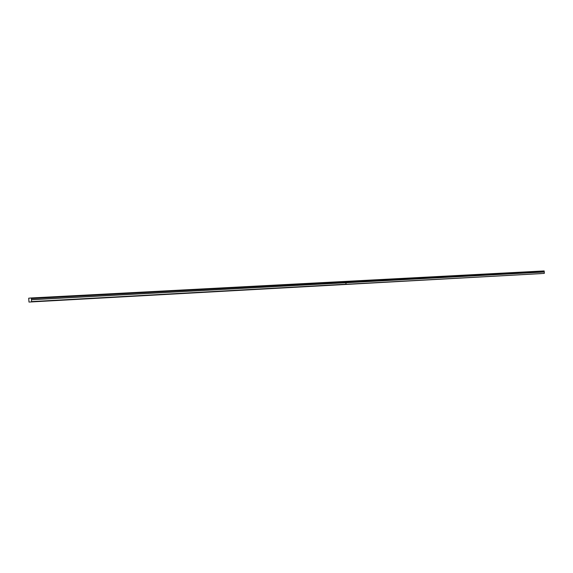 <?xml version="1.0" encoding="UTF-8"?>
<svg xmlns="http://www.w3.org/2000/svg" width="573" height="573" viewBox="0 0 573 573"><rect width="100%" height="100%" fill="white"/><g stroke="black" fill="none" stroke-linecap="round" stroke-linejoin="round"><path stroke-width="0.86" d="M36.779 301.591L35.476 301.685L36.779 301.591M540.754 273.6L539.702 273.672L540.754 273.6M535.798 273.873L534.745 273.944L535.798 273.873M530.784 274.152L529.724 274.223L530.784 274.152M525.713 274.438L524.653 274.503L525.713 274.438M520.585 274.718L519.525 274.789L520.585 274.718M515.399 275.004L514.332 275.076L515.399 275.004M510.156 275.298L509.082 275.369L510.156 275.298M504.842 275.592L503.767 275.663L504.842 275.592M499.47 275.892L498.395 275.964L499.47 275.892M494.041 276.193L492.959 276.265L494.041 276.193M488.54 276.501L487.458 276.573L488.54 276.501M482.975 276.809L481.886 276.881L482.975 276.809M477.345 277.124L476.256 277.196L477.345 277.124M471.643 277.439L470.548 277.511L471.643 277.439M465.878 277.762L464.775 277.833L465.878 277.762M460.033 278.084L458.937 278.156L460.033 278.084M454.124 278.414L453.021 278.485L454.124 278.414M448.143 278.743L447.033 278.815L448.143 278.743M442.084 279.08L440.966 279.151L442.084 279.08M435.946 279.423L434.828 279.495L435.946 279.423M429.736 279.767L428.611 279.839L429.736 279.767M423.44 280.118L422.322 280.19L423.44 280.118M417.072 280.469L415.941 280.548L417.072 280.469M410.612 280.827L409.487 280.906L410.612 280.827M404.08 281.193L402.948 281.264L404.08 281.193M397.454 281.558L396.315 281.637L397.454 281.558M390.743 281.93L389.604 282.009L390.743 281.93M383.946 282.31L382.8 282.389L383.946 282.31M377.055 282.69L375.909 282.768L377.055 282.69M370.079 283.076L368.926 283.155L370.079 283.076M363.003 283.47L361.85 283.549L363.003 283.47M355.833 283.871L354.673 283.95L355.833 283.871M348.563 284.272L347.403 284.351L348.563 284.272M341.193 284.681L340.025 284.76L341.193 284.681M333.722 285.096L332.555 285.175L333.722 285.096M326.144 285.519L324.977 285.598L326.144 285.519M318.466 285.948L317.292 286.027L318.466 285.948M310.673 286.378L309.492 286.457L310.673 286.378M302.773 286.815L301.591 286.901L302.773 286.815M294.758 287.266L293.569 287.345L294.758 287.266M286.629 287.718L285.433 287.796L286.629 287.718M278.378 288.176L277.182 288.255L278.378 288.176M270.012 288.634L268.809 288.72L270.012 288.634M261.517 289.107L260.314 289.193L261.517 289.107M252.901 289.587L251.69 289.673L252.901 289.587M244.148 290.074L242.938 290.153L244.148 290.074M235.267 290.568L234.049 290.647L235.267 290.568M226.256 291.07L225.031 291.148L226.256 291.07M217.103 291.578L215.871 291.657L217.103 291.578M207.806 292.094L206.574 292.173L207.806 292.094M198.365 292.617L197.126 292.703L198.365 292.617M188.775 293.147L187.536 293.233L188.775 293.147M179.034 293.691L177.788 293.777L179.034 293.691M169.135 294.243L167.889 294.321L169.135 294.243M159.086 294.801L157.833 294.887L159.086 294.801M148.865 295.367L147.612 295.453L148.865 295.367M138.48 295.94L137.219 296.026L138.48 295.94M127.929 296.528L126.662 296.613L127.929 296.528M117.193 297.122L115.925 297.215L117.193 297.122M106.284 297.731L105.009 297.817L106.284 297.731M95.19 298.347L93.908 298.433L95.19 298.347M83.909 298.977L82.619 299.063L83.909 298.977M72.427 299.615L71.138 299.7L72.427 299.615M60.752 300.259L59.456 300.352L60.752 300.259M48.87 300.918L47.566 301.011L48.87 300.918M544.207 271.294L544.121 270.936L345.748 281.393L345.834 281.873L544.207 271.294L544.25 272.003L345.884 282.675L345.985 284.28L541.263 273.6L28.987 302.064L544.228 273.393M345.856 281.78L31.436 298.476L31.522 301.864M31.436 298.476L31.336 297.967L28.707 298.196L28.987 302.064M346.063 284.194L345.97 282.754L544.25 272.003M544.271 272.046L544.35 273.221M31.622 301.591L346.006 284.194M345.748 281.393L31.336 297.967M345.834 281.508L31.415 298.118M544.221 271.251L345.884 281.83M544.207 271.029L345.891 281.501M31.422 298.54L345.848 281.837M31.515 299.729L345.913 282.754M345.899 282.704L31.494 299.665"/></g></svg>
